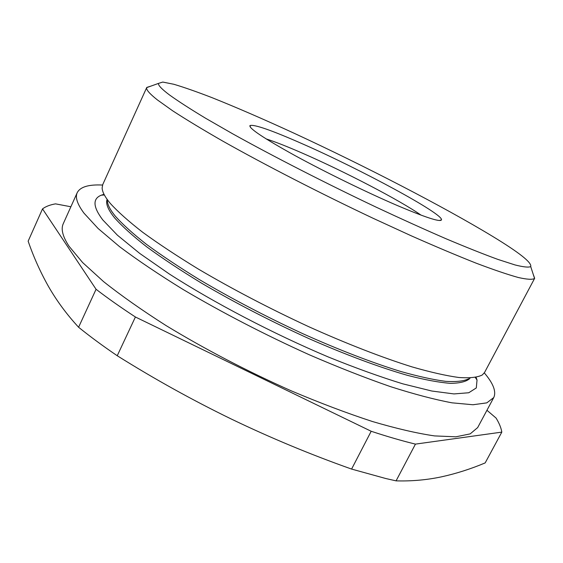 <?xml version="1.0" encoding="UTF-8"?>
<svg xmlns="http://www.w3.org/2000/svg" width="563" height="563" viewBox="0 0 563 563"><rect width="100%" height="100%" fill="white"/><g stroke="black" fill="none" stroke-linecap="round" stroke-linejoin="round"><path stroke-width="0.84" d="M484.307 372.903C493.322 383.452 496.467 391.679 493.737 397.591L486.784 402.869L472.948 404.755L452.047 402.834C434.706 399.596 414.143 394.184 390.37 386.598C365.035 377.794 337.976 367.167 309.171 354.725C264.54 334.549 222.533 312.81 183.158 289.516C158.745 274.448 137.576 260.19 119.652 246.742L98.11 228.494L84.007 213.18C77.286 204.137 75.027 197.296 77.23 192.645C80.249 186.874 88.694 184.347 102.55 185.051M493.737 397.591L477.67 427.577L470.189 433.883L455.861 436.811L434.545 435.91C416.958 433.334 396.211 428.52 372.319 421.483C346.914 413.172 319.84 402.932 291.106 390.778C246.636 370.947 204.953 349.208 166.05 325.569C141.96 310.22 121.136 295.568 103.585 281.62L82.599 262.527L69.045 246.256C62.683 236.544 60.762 229.014 63.274 223.673L77.23 192.645M468.817 378.73C464.06 381.123 456.382 381.995 445.79 381.362C433.517 379.779 418.527 376.492 400.821 371.503C372.565 362.818 338.715 349.813 302.704 333.641C265.82 316.554 231.266 298.467 199.02 279.382C178.928 267.017 161.356 255.299 146.31 244.215C132.952 233.701 122.635 224.377 115.373 216.241C110.214 209.936 107.547 204.819 107.385 200.878M533.119 274.012L534.667 278.291L484.574 372.439L482.329 374.951C477.6 377.393 469.781 378.245 458.866 377.499C446.149 375.753 430.512 372.213 411.954 366.872C382.284 357.582 346.534 343.719 308.383 326.533C269.276 308.376 232.639 289.241 198.458 269.128C177.176 256.13 158.604 243.856 142.735 232.308C128.674 221.386 117.857 211.751 110.292 203.412C104.936 196.973 102.213 191.793 102.135 187.873L102.748 184.558L146.774 87.427L151.116 86.04M469.943 378.413C466.488 381.594 459.978 383.241 450.407 383.347C439.049 382.474 424.748 379.814 407.499 375.359C379.743 367.4 345.689 354.774 308.883 338.595C271.035 321.396 235.299 302.943 201.681 283.238C180.73 270.465 162.411 258.34 146.718 246.847C132.798 235.939 122.101 226.284 114.62 217.881C108.265 210.02 105.703 203.996 106.949 199.795M476.101 377.372L477.03 380.046L476.298 387.949L468.747 392.756L453.954 393.924L431.849 391.032L402.834 383.846C380.342 376.943 355.542 368.005 328.419 357.026C272.999 333.634 213.806 302.655 169.196 273.907L139.737 253.427L117.421 235.2L102.769 219.908C92.937 206.91 92.459 198.662 101.326 195.178L104.014 194.284M396.577 205.206C366.492 192.25 325.393 172.187 295.096 155.634C263.934 138.378 248.881 128.364 249.93 125.584C253.962 124.099 271.619 130.25 302.901 144.044C361.27 169.653 443.341 213.933 441.498 219.844C440.407 222.35 425.431 217.466 396.577 205.206M421.089 215.157C400.019 200.386 344.303 171.412 302.655 153.277C287.426 146.619 275.244 141.82 266.102 138.892M169.505 94.964C178.274 101.263 190.315 109.032 205.622 118.265L232.646 133.79C273.027 156.261 325.47 183.109 376.056 207.114C400.976 218.782 424.235 229.303 445.833 238.677C466.023 247.199 483.35 254.103 497.805 259.381L514.962 264.92C523.379 267.045 528.629 267.594 530.712 266.573C532 262.654 519.192 252.52 492.28 236.179C443.496 206.593 364.535 165.839 293.999 133.192C263.54 119.173 236.171 107.315 211.892 97.603C196.797 91.776 184.108 87.328 173.819 84.267L162.77 82.064L158.47 83.408C158.062 85.259 161.736 89.116 169.505 94.964M534.667 278.291L534.561 278.467C532.478 279.79 527.074 279.473 518.354 277.517C507.657 274.547 493.624 269.783 476.256 263.217C457.093 255.63 435.424 246.495 411.243 235.806L372.938 218.205C319.812 193.095 264.786 164.797 222.688 141.06C202.8 129.638 186.142 119.56 172.7 110.827L157.457 99.968C149.596 93.754 146.014 89.637 146.704 87.617L146.774 87.427M42.521 208.894L96.069 289.276C107.688 298.193 120.799 307.433 135.401 316.997L117.238 355.739C103.008 346.062 90.235 336.66 78.933 327.525L78.595 327.251C66.737 314.414 56.694 300.804 48.453 286.426C40.311 271.95 33.541 256.862 28.15 241.168L42.521 208.894C45.702 206.494 50.037 204.819 55.526 203.862L70.882 206.762M96.069 289.276L78.595 327.251M135.401 316.997L371.186 431.265L351.594 469.078C310.558 454.531 270.522 437.873 231.477 419.118C192.525 400.173 154.445 379.047 117.238 355.739M371.186 431.265C387.182 436.543 401.933 440.829 415.438 444.116L396.078 480.858L385.838 478.536L351.594 469.078M415.438 444.116L501.816 432.117L485.172 462.906C470.9 468.916 456.354 473.56 441.526 476.833C426.782 479.965 411.63 481.309 396.078 480.858M486.946 410.272L496.087 418.084C499.226 423.207 501.133 427.88 501.816 432.117M475.341 377.513L477.03 380.046M250.641 127.576L249.93 125.584M530.712 266.573L534.561 278.467M158.47 83.408L146.704 87.617M439.492 220.499L441.498 219.844M104.373 194.974L101.326 195.178"/></g></svg>
